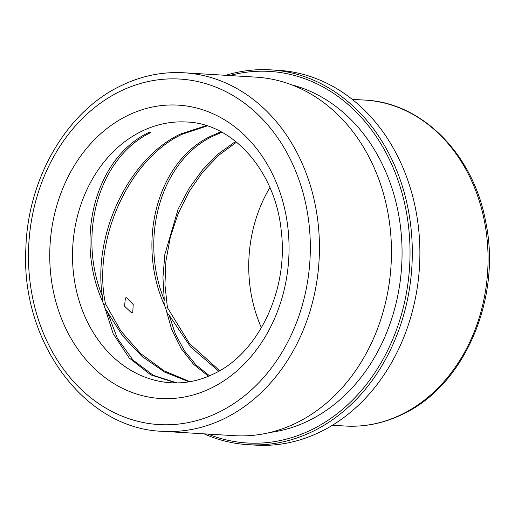 <?xml version="1.0" encoding="UTF-8"?>
<svg xmlns="http://www.w3.org/2000/svg" width="515" height="515" viewBox="0 0 515 515"><rect width="100%" height="100%" fill="white"/><g stroke="black" fill="none" stroke-linecap="round" stroke-linejoin="round"><path stroke-width="0.77" d="M219.667 370.703L189.514 343.55L167.439 307.687L165.231 308.253M167.439 307.687L164.942 284.834L165.92 260.989L170.375 236.964L178.177 213.577L189.108 191.638L202.801 171.952L218.798 155.24L236.533 142.14M166.171 310.848L167.954 314.272L169.055 315.071L190.634 346.994L218.746 371.238M209.554 375.815L195.925 364.871L184.441 350.792L175.409 334.029L169.055 315.071M190.016 381.686L164.143 370.858L140.634 353.56L120.761 330.842L105.536 303.94C92.05 241.657 127.952 159.843 181.995 134.312L207.178 125.911M105.536 303.94L103.547 304.507M104.268 307.101L122.628 335.864L142.076 356.451L164.588 372.049L189.108 381.84M177.057 382.909L153.38 375.364L133.076 360.159L117.368 338.349L107.152 311.318M131.473 312.792L124.559 306.18L125.396 297.973L126.69 297.722L133.224 304.52L132.735 312.56L131.473 312.792M297.792 422.216A179.593 146.125 93.5 0 1 234.344 435.677L162.334 431.313A179.593 146.125 93.5 0 0 225.789 417.858A179.593 146.125 93.5 0 0 317.877 221.36A179.593 146.125 93.5 0 0 184.042 72.782L256.052 77.147A179.593 146.125 93.5 0 1 389.887 225.718A179.593 146.125 93.5 0 1 297.792 422.216M291.252 84.698A176.33 143.466 93.5 0 1 401.726 240.711A176.33 143.466 93.5 0 1 310.101 420.002A176.33 143.466 93.5 0 1 270.195 432.426M229.626 75.544A186.127 151.436 93.5 0 1 404.153 201.41A186.127 151.436 93.5 0 1 312.972 429.047A186.127 151.436 93.5 0 1 207.918 434.074M225.789 75.312A187.756 152.768 93.5 0 1 270.755 69.853A187.756 152.768 93.5 0 1 410.674 225.184A187.756 152.768 93.5 0 1 314.395 430.611A187.756 152.768 93.5 0 1 248.063 444.683A187.756 152.768 93.5 0 1 204.082 433.842M270.755 69.853L278.338 70.317A187.756 152.768 93.5 0 1 418.251 225.641A187.756 152.768 93.5 0 1 321.978 431.074A187.756 152.768 93.5 0 1 255.64 445.147L248.063 444.683M206.277 125.621L180.102 134.196C128.287 158.871 92.764 235.014 102.376 296.254C77.153 234.068 98.919 157.049 151.043 132.439L149.15 132.323C94.58 157.97 73.877 240.589 103.605 303.824L113.191 333.752L129.239 358.009L150.695 374.843L176.085 382.915M220.916 131.743L211.053 136.069C156.483 161.716 135.773 244.335 165.502 307.571L171.566 329.201L180.984 348.301L193.44 364.182L208.517 376.253M164.343 304.886L163.918 301.533L164.272 300C139.056 237.898 160.802 160.796 212.946 136.185L221.83 132.233M235.645 141.419L218.424 153.798L202.781 169.57L189.224 188.187L178.177 209L164.851 254.41L162.94 277.54L164.272 300M261.42 327.759A130.617 106.27 93.5 0 1 269.911 187.544M102.44 301.133L102.376 296.254M181.995 134.312A1.635 0.856 63.3 0 0 181.576 133.475M402.917 413.796A163.268 132.838 93.5 0 1 345.237 426.034C365.502 427.18 385.072 423.04 403.94 413.603C465.251 384.377 501.887 297.329 485.632 221.463C473.375 154.545 422.339 102.582 364.968 100.097A163.268 132.838 93.5 0 1 486.636 235.162A163.268 132.838 93.5 0 1 402.917 413.796M170.98 382.767A130.617 106.27 93.5 0 1 73.645 274.714A130.617 106.27 93.5 0 1 140.621 131.808A130.617 106.27 93.5 0 1 186.771 122.016C232.767 123.426 275.918 171.147 281.364 232.053C288.387 290.775 258.028 352.955 214.568 373.472C200.361 380.546 185.831 383.649 170.98 382.767M212.431 387.48A146.942 119.557 93.5 0 1 57.738 308.047A146.942 119.557 93.5 0 1 126.368 116.158A146.942 119.557 93.5 0 1 281.061 195.597A146.942 119.557 93.5 0 1 212.431 387.48M220.085 411.594A173.066 140.807 93.5 0 1 37.885 318.038A173.066 140.807 93.5 0 1 118.714 92.043A173.066 140.807 93.5 0 1 300.915 185.6A173.066 140.807 93.5 0 1 220.085 411.594M212.521 135.342A1.635 0.856 -116.7 0 1 212.946 136.185M332.42 425.255L345.237 426.034M184.042 72.782C161.794 71.521 140.299 76.072 119.57 86.443C65.811 112.676 27.656 179.207 25.853 248.661C20.651 341.999 84.608 428.776 162.334 431.313M352.157 99.318L364.968 100.097"/></g></svg>
